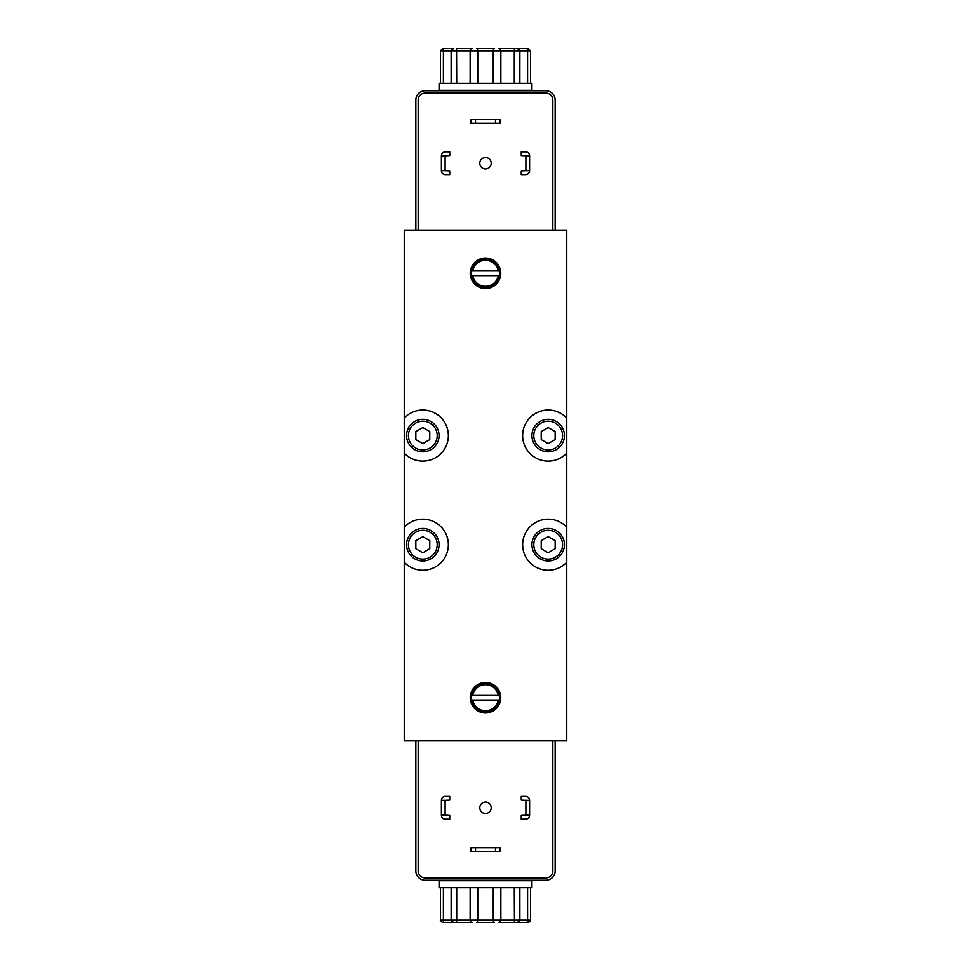 <?xml version="1.0" encoding="UTF-8"?>
<svg xmlns="http://www.w3.org/2000/svg" width="971" height="971" viewBox="0 0 971 971"><rect width="100%" height="100%" fill="white"/><g stroke="black" fill="none" stroke-linecap="round" stroke-linejoin="round"><path stroke-width="1.46" d="M418.173 740.885L418.173 870.902A6.967 6.967 0 0 0 425.14 877.869L545.86 877.869A6.967 6.967 0 0 0 552.827 870.902L552.827 740.885L404.239 740.885L404.239 527.18A25.537 25.537 0 0 1 440.7 526.476A25.537 25.537 0 0 1 440.7 562.937A25.537 25.537 0 0 1 404.239 562.233M555.157 740.885L555.157 870.902A9.285 9.285 0 0 1 545.86 880.199L425.14 880.199A9.285 9.285 0 0 1 415.843 870.902L415.843 740.885M479.795 807.751A5.705 5.705 0 0 1 488.352 802.811A5.705 5.705 0 0 1 488.352 812.703A5.705 5.705 0 0 1 479.795 807.751M441.392 800.322L445.106 800.322L445.106 815.191L441.392 815.191L441.392 800.322A3.945 3.945 0 0 1 445.337 796.378L449.743 796.378L449.743 800.092L445.106 800.322M529.608 815.191L525.894 815.191L525.894 800.322L529.608 800.322L529.608 815.191A3.945 3.945 0 0 1 525.663 819.136L521.257 819.136L521.257 815.422L525.894 815.191M445.106 815.191L449.743 815.422L449.743 819.136L445.337 819.136A3.945 3.945 0 0 1 441.392 815.191M525.894 800.322L521.257 800.092L521.257 796.378L525.663 796.378A3.945 3.945 0 0 1 529.608 800.322M495.489 851.409L500.126 851.409L500.126 847.695L495.489 847.695L495.489 851.409L475.511 851.409L475.511 847.695L495.489 847.695M475.511 847.695L470.874 847.695L470.874 851.409L475.511 851.409M552.827 230.115L552.827 100.098A6.967 6.967 0 0 0 545.86 93.131L425.14 93.131A6.967 6.967 0 0 0 418.173 100.098L418.173 230.115L566.761 230.115L566.761 740.885L552.827 740.885M415.843 230.115L415.843 100.098A9.285 9.285 0 0 1 425.14 90.801L545.86 90.801A9.285 9.285 0 0 1 555.157 100.098L555.157 230.115M491.205 163.249A5.705 5.705 0 0 1 482.648 168.189A5.705 5.705 0 0 1 482.648 158.297A5.705 5.705 0 0 1 491.205 163.249M529.608 170.678L525.894 170.678L525.894 155.809L529.608 155.809L529.608 170.678A3.945 3.945 0 0 1 525.663 174.622L521.257 174.622L521.257 170.908L525.894 170.678M441.392 155.809L445.106 155.809L445.106 170.678L441.392 170.678L441.392 155.809A3.945 3.945 0 0 1 445.337 151.864L449.743 151.864L449.743 155.578L445.106 155.809M525.894 155.809L521.257 155.578L521.257 151.864L525.663 151.864A3.945 3.945 0 0 1 529.608 155.809M445.106 170.678L449.743 170.908L449.743 174.622L445.337 174.622A3.945 3.945 0 0 1 441.392 170.678M475.511 119.591L470.874 119.591L470.874 123.305L475.511 123.305L475.511 119.591L495.489 119.591L495.489 123.305L475.511 123.305M495.489 123.305L500.126 123.305L500.126 119.591L495.489 119.591M418.173 230.115L404.239 230.115L404.239 418.052A25.537 25.537 0 0 1 440.7 417.348A25.537 25.537 0 0 1 440.7 453.809A25.537 25.537 0 0 1 404.239 453.117L404.239 527.18M404.239 453.117L404.239 418.052M566.761 562.233A25.537 25.537 0 0 1 530.3 562.937A25.537 25.537 0 0 1 530.3 526.476A25.537 25.537 0 0 1 566.761 527.18M566.761 453.117A25.537 25.537 0 0 1 530.3 453.809A25.537 25.537 0 0 1 530.3 417.348A25.537 25.537 0 0 1 566.761 418.052M500.769 273.288A15.269 15.269 0 0 0 477.866 260.07A15.269 15.269 0 0 0 477.866 286.518A15.269 15.269 0 0 0 500.769 273.288M499.434 273.288A13.934 13.934 0 0 1 499.24 275.618L471.76 275.618A13.934 13.934 0 0 1 471.76 270.97L472.707 270.97A12.999 12.999 0 0 1 498.293 270.97L499.24 270.97A13.934 13.934 0 0 1 499.434 273.288M498.293 275.618A12.999 12.999 0 0 1 472.707 275.618M471.76 275.618A13.934 13.934 0 0 0 499.24 275.618M499.24 270.97A13.934 13.934 0 0 0 471.76 270.97M472.707 270.97L498.293 270.97M470.231 697.712A15.269 15.269 0 0 0 493.134 710.93A15.269 15.269 0 0 0 493.134 684.482A15.269 15.269 0 0 0 470.231 697.712M471.566 697.712A13.934 13.934 0 0 1 471.76 695.382L499.24 695.382A13.934 13.934 0 0 1 499.24 700.03L498.293 700.03A12.999 12.999 0 0 1 472.707 700.03L471.76 700.03A13.934 13.934 0 0 1 471.566 697.712M472.707 695.382A12.999 12.999 0 0 1 498.293 695.382M499.24 695.382A13.934 13.934 0 0 0 471.76 695.382M471.76 700.03A13.934 13.934 0 0 0 499.24 700.03M498.293 700.03L472.707 700.03M422.81 443.626L415.843 439.608L415.843 431.561L422.81 427.543L429.777 431.561L429.777 439.608L422.81 443.626M406.558 435.578A16.252 16.252 0 0 0 422.81 451.831A16.252 16.252 0 0 0 439.062 435.578A16.252 16.252 0 0 0 422.81 419.326A16.252 16.252 0 0 0 406.558 435.578A16.252 16.252 0 0 0 422.81 451.831A16.252 16.252 0 0 0 439.062 435.578A16.252 16.252 0 0 0 422.81 419.326A16.252 16.252 0 0 0 406.558 435.578M548.19 443.626L541.223 439.608L541.223 431.561L548.19 427.543L555.157 431.561L555.157 439.608L548.19 443.626M531.938 435.578A16.252 16.252 0 0 0 548.19 451.831A16.252 16.252 0 0 0 564.442 435.578A16.252 16.252 0 0 0 548.19 419.326A16.252 16.252 0 0 0 531.938 435.578A16.252 16.252 0 0 0 548.19 451.831A16.252 16.252 0 0 0 564.442 435.578A16.252 16.252 0 0 0 548.19 419.326A16.252 16.252 0 0 0 531.938 435.578M548.19 552.742L541.223 548.724L541.223 540.677L548.19 536.66L555.157 540.677L555.157 548.724L548.19 552.742M531.938 544.707A16.252 16.252 0 0 0 548.19 560.959A16.252 16.252 0 0 0 564.442 544.707A16.252 16.252 0 0 0 548.19 528.455A16.252 16.252 0 0 0 531.938 544.707A16.252 16.252 0 0 0 548.19 560.959A16.252 16.252 0 0 0 564.442 544.707A16.252 16.252 0 0 0 548.19 528.455A16.252 16.252 0 0 0 531.938 544.707M422.81 552.742L415.843 548.724L415.843 540.677L422.81 536.66L429.777 540.677L429.777 548.724L422.81 552.742M406.558 544.707A16.252 16.252 0 0 0 422.81 560.959A16.252 16.252 0 0 0 439.062 544.707A16.252 16.252 0 0 0 422.81 528.455A16.252 16.252 0 0 0 406.558 544.707A16.252 16.252 0 0 0 422.81 560.959A16.252 16.252 0 0 0 439.062 544.707A16.252 16.252 0 0 0 422.81 528.455A16.252 16.252 0 0 0 406.558 544.707M452.668 887.628L531.938 887.628L531.938 880.661L439.062 880.661L439.062 887.628L452.668 887.628M517.507 922.45L526.585 922.45L517.507 922.45M498.778 922.45L514.436 922.45L498.778 922.45A2.318 2.088 -90 0 0 500.866 920.132L493.244 920.132L493.244 887.628M476.458 922.45L494.542 922.45L476.458 922.45A2.318 1.287 -90 0 0 477.756 920.132L477.756 887.628M494.542 922.45A2.318 1.287 -90 0 1 493.244 920.132L456.71 920.132L456.564 922.45L472.222 922.45L446.029 922.45M456.71 887.628L456.71 920.132L451.127 920.132L453.457 922.45A2.318 2.318 90 0 1 451.139 920.132L451.199 920.132M530.53 887.628L530.53 920.132L519.873 920.132L517.543 922.45L514.436 922.45L514.29 887.628M527.714 922.45L526.585 922.45L527.714 922.45M518.332 83.372L439.062 83.372L439.062 90.339L531.938 90.339L531.938 83.372L518.332 83.372M444.415 48.55L453.493 48.55L444.415 48.55A2.318 1.02 90 0 0 443.395 50.868L443.395 83.372M456.564 48.55L472.222 48.55L456.564 48.55L456.71 83.372M476.458 48.55L494.542 48.55L476.458 48.55A2.318 1.287 90 0 1 477.756 50.868L477.756 83.372M498.778 48.55L514.436 48.55L498.778 48.55A2.318 2.088 90 0 1 500.866 50.868L500.866 83.372M440.47 83.372L440.47 50.868L514.29 50.868L514.436 48.55L527.714 48.55M514.29 83.372L514.29 50.868L519.873 50.868L517.507 48.55M453.493 48.55L453.457 48.55A2.318 2.318 -90 0 0 451.139 50.868L451.09 50.868M494.542 48.55A2.318 1.287 90 0 0 493.244 50.868L493.244 83.372M408.415 435.578A14.395 14.395 0 0 1 430.007 423.113A14.395 14.395 0 0 1 430.007 448.044A14.395 14.395 0 0 1 408.415 435.578M533.795 435.578A14.395 14.395 0 0 1 555.388 423.113A14.395 14.395 0 0 1 555.388 448.044A14.395 14.395 0 0 1 533.795 435.578M533.795 544.707A14.395 14.395 0 0 1 555.388 532.242A14.395 14.395 0 0 1 555.388 557.172A14.395 14.395 0 0 1 533.795 544.707M408.415 544.707A14.395 14.395 0 0 1 430.007 532.242A14.395 14.395 0 0 1 430.007 557.172A14.395 14.395 0 0 1 408.415 544.707M517.543 922.45A2.318 2.318 90 0 0 519.861 920.132L519.91 920.132M451.139 920.132L451.139 887.628L451.139 920.132L440.47 920.132C440.069 920.824 440.846 921.6 442.788 922.45C440.773 921.467 439.997 920.702 440.47 920.132L440.47 887.628L440.47 920.132M444.415 922.45A2.318 1.02 -90 0 1 443.395 920.132L443.395 887.628M472.222 922.45A2.318 2.088 -90 0 1 470.134 920.132L470.134 887.628M519.861 920.132L519.861 887.628L519.873 920.132L500.866 920.132L500.866 887.628M526.585 922.45A2.318 1.02 -90 0 0 527.605 920.132L527.605 887.628M517.543 48.55A2.318 2.318 -90 0 1 519.861 50.868L519.801 50.868M519.861 50.868L519.861 83.372L519.873 50.868L530.53 50.868L528.212 48.55L530.53 50.868L530.53 83.372M526.585 48.55A2.318 1.02 90 0 1 527.605 50.868L527.605 83.372M472.222 48.55A2.318 2.088 90 0 0 470.134 50.868L470.134 83.372M451.139 50.868L451.139 83.372L451.127 50.868L453.457 48.55M529.948 921.673L528.212 922.45L530.53 920.132L530.166 921.37M442.788 48.55L440.482 50.698"/></g></svg>
